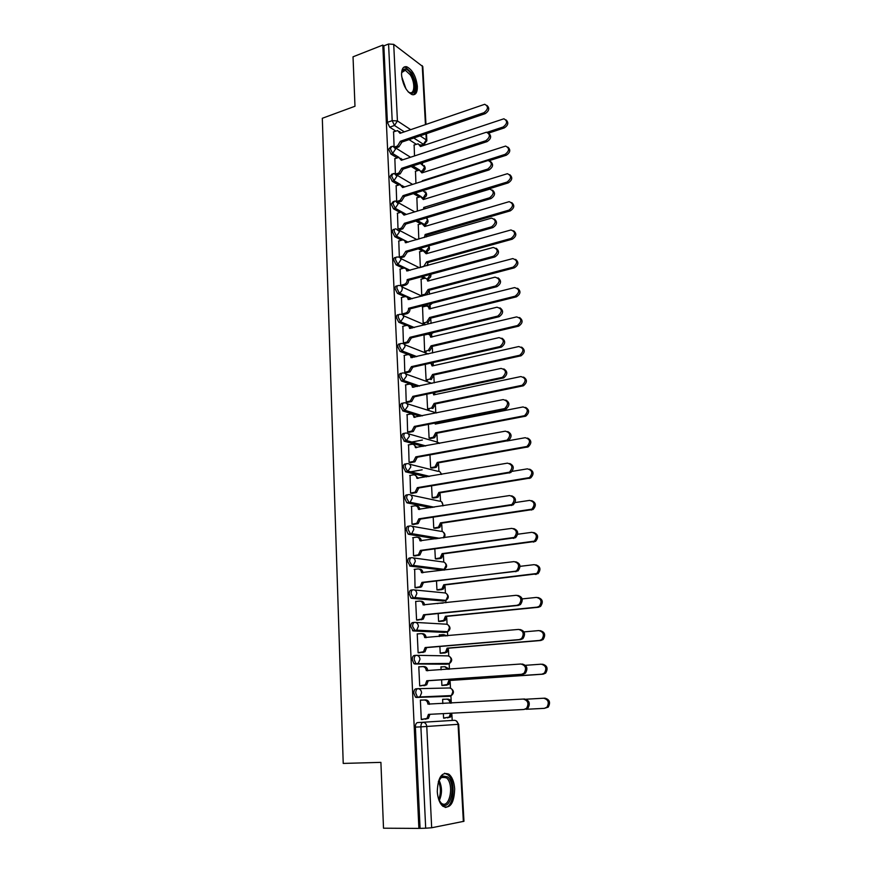 <?xml version="1.0" encoding="UTF-8"?>
<svg xmlns="http://www.w3.org/2000/svg" width="872" height="872" viewBox="0 0 872 872"><rect width="100%" height="100%" fill="white"/><g stroke="black" fill="none" stroke-linecap="round" stroke-linejoin="round"><path stroke-width="1.31" d="M417.764 688.695L415.933 688.815C414.549 689.109 413.84 690.569 413.819 693.186L415.454 697.153L416.336 697.437L418.266 697.317L417.394 697.033L415.759 693.066C415.77 690.439 416.478 688.978 417.862 688.695C420.01 688.815 421.252 690.177 421.59 692.782L420.053 696.597L418.266 697.317L449.625 696.27L451.358 695.573L452.841 691.91C452.503 689.403 451.282 688.095 449.189 687.975L418.102 688.684M416.053 655.33L414.374 655.472C412.99 655.7 412.293 657.107 412.271 659.69L413.96 663.712L416.696 663.832L415.879 663.559L414.189 659.537C414.211 656.954 414.909 655.548 416.293 655.319C418.418 655.395 419.65 656.725 419.988 659.297L418.353 663.178L416.696 663.832L447.914 664.072L449.538 663.439L451.118 659.701C450.77 657.237 449.56 655.962 447.478 655.875L416.86 655.33M414.363 622.401L412.838 622.543C411.464 622.717 410.767 624.08 410.734 626.619L413.23 630.947L415.137 630.772L412.641 626.445C412.663 623.894 413.361 622.532 414.734 622.357C416.849 622.412 418.08 623.698 418.407 626.227L416.674 630.173L415.137 630.772L446.224 632.265L447.728 631.688L449.407 627.894C449.069 625.464 447.859 624.221 445.799 624.167L415.628 622.412M412.696 589.875L411.312 590.039C409.949 590.148 409.251 591.467 409.23 593.974L411.028 598.094L413.601 598.127L411.126 593.756C411.148 591.249 411.835 589.93 413.208 589.821C415.301 589.832 416.522 591.085 416.849 593.581L415.007 597.593L413.601 598.127L444.557 600.841L445.941 600.339L447.718 596.47C447.38 594.072 446.192 592.862 444.131 592.851L414.396 589.941M411.05 557.764L409.818 557.927C408.456 557.993 407.758 559.257 407.736 561.721L410.2 566.124L412.075 565.884L409.611 561.481C409.633 559.007 410.331 557.742 411.693 557.688C413.775 557.666 414.985 558.876 415.312 561.339L413.35 565.416L412.075 565.884L442.911 569.798L444.153 569.351L446.05 565.427C445.712 563.061 444.535 561.884 442.496 561.906L413.175 557.884M409.426 526.067L408.336 526.219C406.973 526.23 406.287 527.451 406.265 529.882L408.183 534.111L410.581 534.046L408.129 529.609C408.151 527.178 408.837 525.958 410.2 525.947C412.271 525.892 413.459 527.08 413.786 529.5L411.715 533.653L410.581 534.046L437.951 538.58M407.834 494.751L406.875 494.904C405.524 494.86 404.826 496.037 404.804 498.435L406.777 502.719L409.099 502.61L406.657 498.13C406.679 495.732 407.366 494.555 408.717 494.609C410.777 494.511 411.966 495.667 412.282 498.065L410.091 502.272L409.099 502.61L432.697 507.406M406.265 463.828L405.425 463.969C404.074 463.871 403.387 465.005 403.365 467.37L405.796 471.872L407.638 471.545L405.208 467.043C405.229 464.678 405.916 463.544 407.257 463.642C409.306 463.523 410.483 464.645 410.799 467L407.638 471.545L428.479 476.57M404.717 433.275L403.998 433.417C402.657 433.264 401.97 434.354 401.948 436.687L404.357 441.221L406.189 440.872L403.78 436.338C403.801 434.005 404.488 432.915 405.818 433.068C407.845 432.904 409.023 433.994 409.339 436.327L406.189 440.872L424.937 446.072M403.202 403.104L402.581 403.235C401.251 403.028 400.575 404.074 400.542 406.374L402.94 410.941L404.761 410.559L402.363 406.003C402.384 403.703 403.071 402.646 404.401 402.853C406.407 402.668 407.573 403.725 407.889 406.014L404.761 410.559L421.852 415.922M401.698 373.292L401.196 373.412C399.867 373.162 399.18 374.164 399.158 376.432L401.371 380.944L403.355 380.617L400.957 376.028C400.989 373.761 401.665 372.758 402.995 372.998C404.99 372.791 406.145 373.816 406.461 376.083L403.355 380.617L419.094 386.122M400.226 343.841L399.812 343.939C398.493 343.644 397.817 344.614 397.785 346.849L400.063 351.416L401.959 351.035L399.583 346.413C399.605 344.178 400.281 343.219 401.6 343.514C403.583 343.263 404.739 344.266 405.044 346.5L401.959 351.035L416.598 356.659M398.777 314.738L398.45 314.825C397.142 314.476 396.466 315.413 396.433 317.615L398.766 322.237L400.586 321.812L398.21 317.157C398.242 314.956 398.918 314.029 400.226 314.367C402.199 314.094 403.344 315.065 403.649 317.266L400.586 321.812L414.353 327.534M397.392 285.94L397.054 286.027C395.768 285.7 395.125 286.594 395.092 288.73L397.447 293.395L399.223 292.927L396.869 288.25C396.891 286.114 397.545 285.22 398.82 285.547L398.995 285.547C400.891 285.318 401.981 286.267 402.265 288.392C402.177 290.67 401.164 292.185 399.223 292.927L412.129 298.769M396.03 257.458L395.659 257.556C394.417 257.251 393.795 258.123 393.773 260.183L396.117 264.87L397.872 264.38L395.528 259.682C395.55 257.632 396.171 256.76 397.403 257.066L397.806 257.055C399.616 256.902 400.651 257.829 400.902 259.845L397.872 264.38L410.102 270.32M394.678 229.303L394.275 229.423C393.087 229.14 392.476 229.99 392.465 231.963L394.798 236.683L396.542 236.17L394.209 231.451C394.231 229.467 394.831 228.628 396.019 228.9L399.561 231.636L396.542 236.17L408.172 242.209M393.359 201.476L391.179 204.081L393.501 208.822L395.234 208.288L392.912 203.547L394.635 201.072L395.474 201.072L398.221 203.765L395.234 208.288L406.33 214.414M392.04 173.964L389.904 176.525L392.215 181.289L393.937 180.733L391.626 175.959L393.283 173.561L394.318 173.572L396.913 176.199L393.937 180.733L400.695 184.679M390.754 146.769L388.64 149.275L390.939 154.072L392.651 153.494L390.351 148.698L391.931 146.365L393.163 146.398L395.605 148.959L392.651 153.494L399.071 157.44M417.35 86.317C416.02 76.289 412.478 69.76 406.733 66.752C403.224 66.163 401.502 68.921 401.567 75.014C402.897 85.064 406.417 91.604 412.118 94.634C415.715 95.244 417.459 92.476 417.35 86.317M454.672 788.92C454.149 781.901 452.219 776.996 448.884 774.205C441.788 771.546 437.918 777.344 437.275 791.58C437.777 798.578 439.684 803.504 442.976 806.338C450.235 808.987 454.127 803.188 454.672 788.92M452.208 720.403L451.903 714.626M451.227 701.895L450.889 695.584M450.497 688.193L450.159 681.969M445.102 666.699L449.44 669.227L449.167 663.428M448.786 656.071L448.437 649.716M447.696 635.775L447.478 631.677M447.085 624.341L446.737 617.856M445.941 602.759L445.81 600.328M445.418 593.004L445.058 586.376M444.197 570.146L444.153 569.351C447.183 567.367 447.401 565.132 444.807 562.658M443.761 562.037L443.401 555.279M442.137 531.43L441.766 524.562M440.524 501.204L440.153 494.206M438.932 471.327L438.551 464.22M437.352 441.799L436.97 434.583M435.793 412.62L435.401 405.295M434.801 394.002L434.725 392.509M434.212 382.852L433.864 376.344M433.264 365.194L433.122 362.578M432.61 352.964L432.338 347.732M431.749 336.701L431.607 334.074M431.041 323.425L430.823 319.446M430.245 308.546L430.125 306.192M429.482 294.245L429.34 291.488M428.762 280.719L428.653 278.637M427.945 265.415L427.858 263.845M427.291 253.196L427.193 251.387M425.841 225.99L425.765 224.442M424.413 199.089L424.337 197.791M423.966 190.881L423.945 190.314M422.985 172.493L422.931 171.446M422.571 164.546L422.473 162.77M421.59 146.169L421.536 145.221M417.514 722.594L454.367 720.305L417.514 722.594C416.118 722.943 415.41 724.458 415.388 727.117L420.893 726.867C420.914 724.196 421.612 722.681 422.996 722.332C425.165 722.496 426.419 723.891 426.768 726.539L431.673 827.757L425.689 828.204L420.893 726.867L458.672 724.294L456.252 720.861M383.506 828.204L418.887 828.4L382.797 45.082L353.029 56.811L354.98 106.253L322.313 118.276L343.219 763.425L380.901 762.368L383.506 828.204M458.672 724.294L463.959 821.293L431.673 827.757M418.887 828.4L425.689 828.204M416.271 144.283L409.044 139.629M395.746 131.062L389.686 127.159L394.482 125.47L392.193 120.652L388.574 44.003L393.719 44.363L422.811 66.588L425.961 124.358M388.574 44.003L383.854 45.867L382.797 45.082M415.486 171.25L415.933 183.327M394.853 158.65L395.387 173.746M416.87 197.791L417.361 211.057M396.15 185.791L396.684 201.247M418.266 224.627L418.811 239.124M397.469 213.248L398.014 229.074M419.672 251.768L420.358 267.497M398.787 241.021L399.343 257.077L400.935 257.709M421.111 279.225L421.71 295.096L423.236 295.641M400.128 269.121L400.684 285.373L402.286 285.951M422.549 306.988L423.16 323.054L424.686 323.556M401.491 297.548L402.036 313.996L403.66 314.53M424.021 335.077L424.62 351.329L426.157 351.787M402.875 326.313L403.42 342.969L405.033 343.448M404.27 355.427L404.804 372.279L406.439 372.715M425.296 364.354L426.103 379.941L427.64 380.345M405.676 384.89L406.221 401.948L407.856 402.33M426.833 394.177L427.596 408.881L429.144 409.24M407.115 414.701L407.638 431.978L409.284 432.305M428.392 424.37L429.111 438.169L430.67 438.474M408.576 444.873L409.088 462.367L410.734 462.64M429.972 454.922L430.637 467.806L432.207 468.057M410.058 475.425L410.548 493.127L412.205 493.345M431.575 485.868L432.196 497.792L433.766 497.999M411.562 506.338L412.02 524.279L413.688 524.432M433.199 517.183L433.766 528.138L435.335 528.29M413.099 537.643L413.524 555.802L415.192 555.911M434.834 548.902L435.357 558.854L436.937 558.952M414.691 569.329L415.039 587.728L416.718 587.772M436.501 581.014L436.959 589.941L438.551 589.973M438.289 603.261L437.668 603.631M416.336 601.418L415.682 601.364L416.576 620.057L418.255 620.036M438.18 613.539L438.583 621.409L440.186 621.387M440.153 634.871L439.281 634.838L439.368 636.527M418.113 633.9L417.23 633.857L418.124 652.79L419.824 652.714M439.88 646.468L440.229 653.259L441.842 653.183M442.366 666.862L440.938 666.851L441.09 669.838M420.25 666.775L418.789 666.764L419.705 685.948L421.405 685.795M441.613 679.822L441.897 685.512L443.51 685.37M444.24 699.289L442.616 699.311L442.834 703.584M444.23 699.213L442.616 699.279M422.092 700.107L420.369 700.14M422.081 700.031L420.369 700.096L421.296 719.52L423.007 719.422L421.296 719.498M450.726 695.594L447.739 696.379L416.336 697.437M446.224 664.202L414.767 663.984M444.666 632.407L413.23 630.947M443.129 600.993L411.704 598.334M441.613 569.961L410.2 566.124M436.12 538.831L408.706 534.318M430.877 507.689L407.246 502.904M426.67 476.875L405.796 471.872M423.127 446.399L404.357 441.221M420.053 416.282L402.94 410.941M417.307 386.503L401.545 381.02M414.821 357.073L411.203 355.689M408.347 354.599L400.161 351.46M412.521 327.981L410.276 327.044M406.45 325.452L398.798 322.259L400.553 321.801L414.287 327.545M423.16 323.032L426.604 322.182L429.569 317.517L515.123 296.208C520.028 292.109 519.854 289.232 514.589 287.586L429.111 308.961C428.817 306.868 427.716 305.93 425.819 306.159L423.923 305.342M410.374 299.227L409.153 298.671M404.761 296.687L397.447 293.395M424.075 278.419L421.002 276.925M403.147 268.282L396.117 264.87M422.44 250.983L418.288 248.836M401.6 240.203L394.798 236.683M420.849 223.864L415.77 221.074M400.085 212.441L393.501 208.822M419.29 197.039L413.404 193.617M398.602 185.006L392.215 181.289M417.764 170.52L411.17 166.476M397.163 157.887L390.939 154.072M414.124 145.003L414.516 155.903M393.577 131.825L394.09 146.55M445.211 718.059L443.586 718.136L445.211 717.972M395.692 147.978L398.842 146.867L401.785 142.376L400.401 141.253L483.927 112.706C488.342 109.251 488.603 106.449 484.723 104.291L400.019 133.329L397.665 130.56L393.392 131.879M448.066 696.325L448.873 695.649M446.617 664.061L447.26 663.418M445.102 632.211L445.647 631.59M443.565 600.754L444.044 600.165M442.039 569.688L442.453 569.133M420.064 828.171L415.388 727.117M383.854 45.867L387.397 122.353L389.686 127.159M443.358 713.612L443.586 718.157M394.733 146.943L397.479 146.016L400.401 141.253M399.485 131.476L401.164 132.936M486.914 105.436C489.802 108.128 489.236 110.864 485.203 113.654L401.763 142.114M487.132 132.304L503.122 126.996C507.45 123.661 507.711 120.925 503.885 118.788L420.489 146.54L418.157 143.804L413.949 145.068M419.944 144.698L421.579 146.169M506.022 119.9C508.845 122.56 508.278 125.23 504.332 127.901L488.571 133.122M395.855 174.008L398.777 173.059L401.72 168.285L403.093 169.114L400.15 173.877L396.782 174.967M400.738 158.323L402.504 159.892M488.734 133.318C491.732 136.054 491.176 138.822 487.088 141.624L403.093 169.114M401.72 168.285L485.802 140.719C490.315 137.155 490.522 134.321 486.413 132.228L401.338 160.285L398.831 157.44L394.667 158.715M396.967 201.388L400.095 200.418L403.06 195.644L404.434 196.429L401.48 201.192L398.079 202.25M402.003 185.464L403.856 187.164M490.576 161.538C493.672 164.318 493.149 167.119 488.996 169.942L404.434 196.429M403.06 195.644L487.71 169.07C492.32 165.397 492.451 162.53 488.102 160.502L402.668 187.545L400.008 184.635L395.953 185.856M401.556 73.237L402.384 70.665C404.673 67.678 407.616 68.779 411.224 73.978C417.797 83.832 415.225 98.623 408.031 91.68M408.543 92.105L409.644 92.596C414.865 94.47 415.246 82.306 410.254 74.796L405.338 70.272L401.687 72.561M413.459 94.797C417.437 90.372 416.838 83.08 411.649 72.921L405.535 67.297L403.812 67.231M438.344 781.541L442.464 775.906L447.728 776.908C456.601 784.451 450.323 812.464 441.515 803.788L438.594 799.166M439.652 801.39L441.287 803.145C449.396 809.935 454.585 784.626 446.606 777.911L441.733 776.985L439.335 779.306M445.145 807.407C453.887 807.341 456.176 781.617 448.175 774.957L444.622 773.224M422.321 181.289L422.299 180.722L505.062 154.377C509.499 150.932 509.684 148.164 505.629 146.082L421.885 172.896L419.41 170.095L415.312 171.315M421.274 170.945L423.007 172.536M507.907 147.15C510.829 149.853 510.284 152.546 506.283 155.238L489.257 160.644M422.931 181.093L422.299 180.722M423.552 209.182L423.727 207.46L507.024 182.074C511.559 178.509 511.679 175.719 507.395 173.702L423.302 199.546L420.664 196.691L416.685 197.846M422.626 197.486L424.446 199.187M509.815 174.716C512.834 177.463 512.311 180.188 508.256 182.891L425.046 208.724M425.035 208.212L423.727 207.46M398.057 229.096L401.436 228.093L404.412 223.308L405.796 224.06L402.82 228.835L399.398 229.848M403.278 212.931L405.229 214.752M492.429 190.096C495.645 192.908 495.143 195.742 490.925 198.598L405.796 224.06M404.412 223.308L489.628 197.77C494.337 193.965 494.402 191.077 489.813 189.126L404.009 215.122L401.185 212.158L397.261 213.302M399.332 257.077L402.777 256.096L405.785 251.31L407.18 252.281L404.172 256.793L400.717 257.763M404.564 240.705L406.625 242.656M494.293 219.003C497.64 221.848 497.16 224.714 492.876 227.603L407.17 252.008M405.785 251.31L491.579 226.818C496.386 222.883 496.375 219.973 491.536 218.109L405.36 242.743C405.12 240.803 404.128 239.887 402.384 239.996L398.58 241.086M400.684 285.362L404.15 284.425C406.08 283.683 407.093 282.179 407.18 279.901L408.576 280.566C408.488 282.833 407.475 284.337 405.545 285.079L402.057 286.005M405.851 268.816L408.02 270.898M496.179 248.258C499.656 251.136 499.209 254.046 494.849 256.957L408.565 280.293M407.17 279.629L493.552 256.226C498.457 252.15 498.359 249.218 493.269 247.452L406.744 270.974C406.472 268.925 405.425 267.998 403.594 268.173L399.91 269.175M424.381 237.511L425.155 234.503L509.019 210.098C513.641 206.413 513.695 203.601 509.172 201.661L424.729 226.502L421.939 223.581L418.07 224.682M423.977 224.333L425.896 226.153M511.722 202.609C514.872 205.389 514.371 208.146 510.24 210.882L426.473 235.211L426.299 236.955M426.473 235.211L425.155 234.503M420.282 267.453L423.672 266.516L426.615 261.862L511.036 238.459C515.744 234.644 515.723 231.81 510.959 229.957L426.179 253.763L423.214 250.787L419.476 251.823M425.34 251.474L427.367 253.425M513.663 230.818C516.922 233.642 516.453 236.432 512.256 239.201L427.934 262.526L427.073 265.655M427.934 262.526L426.615 261.862M421.71 295.085L425.122 294.191L428.076 289.526L513.063 267.159C517.881 263.202 517.772 260.346 512.769 258.592L427.629 281.067C427.356 279.073 426.321 278.157 424.511 278.31L420.893 279.28M426.724 278.931L428.85 281.013M515.603 259.376C519.004 262.221 518.567 265.055 514.295 267.857L429.406 290.158L426.452 294.812L425.122 294.191M423.018 295.706L426.452 294.812M429.406 290.158L428.076 289.526M402.036 313.975L405.524 313.092C407.486 312.361 408.499 310.857 408.587 308.568L409.982 309.189C409.895 311.468 408.881 312.972 406.952 313.691L403.42 314.585M407.148 297.243L409.437 299.467M498.076 277.863C501.694 280.784 501.291 283.727 496.855 286.681L409.971 308.906M405.524 313.092L406.93 313.702L405.545 313.092M408.565 308.296L495.547 286.005C500.539 281.776 500.375 278.822 495.034 277.165L408.14 299.532C407.845 297.385 406.733 296.436 404.815 296.676L401.262 297.614M425.743 306.17L422.331 307.042M428.108 306.704L430.354 308.917M517.565 288.272C521.107 291.15 520.704 294.006 516.366 296.851L430.899 318.095L427.934 322.76L426.582 322.182M430.899 318.095L429.569 317.517M403.42 342.936L407.104 342.053L409.982 337.3L411.388 337.867L408.51 342.609L404.782 343.503M408.456 326.019L410.876 328.384M499.983 307.849C503.711 310.639 503.427 313.604 499.111 316.71L411.388 337.867M409.982 337.3L497.792 316.078C502.621 311.718 502.337 308.764 496.975 307.217L409.557 328.428C409.24 326.215 408.107 325.245 406.123 325.507L402.624 326.379M424.62 351.307L428.239 350.457L431.073 345.824L517.434 325.55C522.165 321.321 521.881 318.443 516.595 316.907L430.605 337.17C430.299 335.012 429.166 334.063 427.226 334.303L423.781 335.131M429.504 334.793L431.869 337.148M519.538 317.517C523.189 320.275 522.906 323.152 518.677 326.15L432.403 346.369L429.58 350.991L428.076 350.5M432.403 346.369L431.073 345.824M404.804 372.246L408.674 371.363L411.421 366.643L412.827 367.167L410.091 371.875L406.167 372.769M409.775 355.133L412.325 357.651M501.901 338.194C505.749 340.865 505.575 343.841 501.389 347.111L412.827 367.167M411.421 366.643L500.081 346.533C504.692 342.107 504.332 339.132 499.013 337.627L410.985 357.673C410.668 355.438 409.524 354.435 407.529 354.664L404.009 355.482M426.092 379.909L429.896 379.058L432.588 374.47L519.777 355.231C524.301 350.936 523.941 348.048 518.698 346.555L432.141 365.989L430.757 363.112M430.91 363.21L433.406 365.706M521.521 347.111C525.282 349.737 525.118 352.637 521.02 355.787L433.929 374.96L431.237 379.549L429.569 379.146M433.929 374.96L432.588 374.47M406.21 401.905L410.265 401.022L412.87 396.357L414.287 396.825L411.682 401.48L407.573 402.384M411.104 384.596L413.786 387.266M503.842 368.932C507.798 371.472 507.744 374.448 503.7 377.881L414.287 396.825M412.87 396.357L502.381 377.358C506.796 372.867 506.36 369.892 501.073 368.42L412.423 387.266C412.118 384.999 410.952 383.963 408.957 384.171L405.404 384.944M427.596 408.848L431.575 407.998L434.125 403.453L522.143 385.282C526.459 380.922 526.023 378.023 520.835 376.562L433.678 394.874L433.144 392.847M433.962 392.673L434.954 394.602M523.527 377.064C527.397 379.56 527.353 382.47 523.396 385.784L435.477 403.9L432.915 408.434L431.095 408.129M435.477 403.9L434.125 403.453M407.638 431.934L411.867 431.041L414.342 426.419L415.759 426.844L413.295 431.455L408.979 432.359M412.445 414.418L415.268 417.241M505.782 400.052C509.858 402.45 509.935 405.447 506.033 409.044L415.759 426.844M414.342 426.419L504.714 408.565C508.91 404.03 508.398 401.033 503.166 399.594L413.895 417.219C413.579 414.919 412.412 413.862 410.396 414.037L406.821 414.756M429.111 438.126L433.264 437.264L435.684 432.774L524.541 415.693C528.65 411.279 528.127 408.368 522.982 406.952L435.226 424.086L435.095 423.051M436.229 422.833L436.523 423.836M525.543 407.388C529.522 409.753 529.609 412.674 525.783 416.14L437.036 433.177L434.616 437.657L432.632 437.461M410.963 442.191L422.408 440.033M430.376 438.54L433.983 437.853M437.036 433.177L435.684 432.774M409.088 462.313L413.481 461.419L415.824 456.852L417.252 457.222L414.919 461.779L410.407 462.694M413.786 444.6L416.772 447.587M507.744 431.575C511.929 433.831 512.147 436.828 508.387 440.589L417.252 457.222M415.824 456.852L507.057 440.164C511.057 435.586 510.458 432.588 505.28 431.171L415.377 447.543C415.05 445.211 413.884 444.12 411.857 444.262L408.26 444.938M430.637 467.752L434.965 466.891L437.264 462.443L526.95 446.475C530.852 442.017 530.263 439.096 525.173 437.711L507.766 440.851M527.571 438.093C531.669 440.316 531.876 443.238 528.203 446.867L438.616 462.803L436.327 467.228L434.191 467.13M409.524 472.003L422.157 469.812M431.88 468.122L435.542 467.479M438.616 462.803L437.264 462.443M410.548 493.072L415.116 492.168L417.339 487.655L418.767 487.982L416.554 492.473L411.835 493.41M415.148 475.164L418.288 478.292M509.717 463.501C514.033 465.604 514.382 468.613 510.763 472.537L418.767 487.982M417.339 487.655L509.433 472.177C513.216 467.555 512.551 464.547 507.428 463.152L416.87 478.238C416.554 475.872 415.366 474.75 413.328 474.858L409.709 475.48M432.196 497.738L436.687 496.855L438.856 492.473L529.38 477.638C533.086 473.147 532.421 470.215 527.375 468.853L512.115 471.371M529.609 469.18C533.827 471.251 534.165 474.194 530.634 477.976L440.218 492.778L438.049 497.16L435.76 497.171M433.406 498.054L437.123 497.465M440.218 492.778L438.856 492.473M412.02 524.214L416.772 523.298L418.854 518.84L420.304 519.113L418.211 523.549L413.274 524.497M416.511 506.087C418.364 506.142 419.465 507.242 419.814 509.39M511.701 495.83C516.137 497.792 516.627 500.811 513.15 504.899L420.304 519.113M418.854 518.84L511.82 504.594C515.407 499.939 514.665 496.931 509.597 495.547L418.397 509.303C418.07 506.915 416.881 505.749 414.821 505.825L411.181 506.403M433.755 528.072L438.431 527.189L440.469 522.862L531.822 509.183C535.332 504.67 534.601 501.738 529.62 500.386L515.101 502.566M531.658 500.648C535.997 502.577 536.476 505.52 533.086 509.477L441.832 523.113L439.793 527.44L437.352 527.56M434.932 528.345L438.725 527.8M441.832 523.113L440.469 522.862M413.513 555.737L418.429 554.81L420.402 550.417L421.852 550.635L419.879 555.017L414.712 555.976M417.895 537.414C419.857 537.425 421.013 538.58 421.372 540.869M513.706 528.596C518.262 530.394 518.884 533.413 515.57 537.686L421.852 550.635M420.402 550.417L514.229 537.435C517.63 532.759 516.813 529.729 511.799 528.367L419.933 540.76C419.606 538.329 418.407 537.141 416.336 537.185L412.663 537.708M435.346 558.778L440.175 557.884L442.104 553.622L534.296 541.141C537.621 536.596 536.814 533.653 531.887 532.312L517.706 534.231M533.729 532.53C538.188 534.307 538.798 537.25 535.561 541.37L443.467 553.818L441.548 558.08L438.965 558.32M436.469 559.007L440.338 558.505M443.467 553.818L442.104 553.622M415.028 587.652L420.108 586.714L421.961 582.387L423.421 582.551L421.568 586.867L416.129 587.837M419.247 569.111L419.312 569.111C421.383 569.1 422.593 570.31 422.931 572.751M515.723 561.786C520.41 563.421 521.173 566.451 518.001 570.898L423.421 582.551M421.961 582.387L514.698 571.498L516.66 570.702C519.865 566.004 518.993 562.974 514.033 561.612L421.492 572.61C421.154 570.146 419.944 568.926 417.862 568.936L414.167 569.394M436.959 589.864L441.941 588.96L443.75 584.752L536.781 573.504C539.921 568.936 539.06 565.983 534.176 564.653L520.05 566.342M535.811 564.816C540.4 566.429 541.152 569.383 538.046 573.678L445.134 584.894L443.325 589.101L440.6 589.45M437.984 590.039L441.984 589.592M445.134 584.894L443.75 584.752M416.565 619.97L421.797 619.033L423.552 614.771L425.002 614.869L423.258 619.12L417.503 620.112M420.5 601.179L420.871 601.2C422.975 601.233 424.184 602.487 424.522 604.983L423.062 604.863C422.735 602.367 421.514 601.102 419.41 601.081L415.693 601.484M517.761 595.423C522.579 596.873 523.473 599.914 520.453 604.547L518.317 605.43L425.002 614.869M423.552 614.771L516.965 605.31L519.102 604.416C522.143 599.696 521.205 596.655 516.289 595.293L423.062 604.863M438.583 621.322L443.728 620.406L445.428 616.264L537.196 607.141L539.288 606.28C542.253 601.691 541.327 598.737 536.498 597.407L522.165 598.901M442.616 603.108L437.657 603.326M442.387 603.032L443.183 603.043M537.915 597.527C542.635 598.966 543.518 601.92 540.564 606.389L538.471 607.261L446.813 616.351L445.112 620.493L442.257 620.962M439.444 621.464L443.641 621.049M446.813 616.351L445.428 616.264M418.124 652.703L423.509 651.755L425.155 647.547L426.615 647.591L424.98 651.787L418.691 652.801M421.765 633.672L422.451 633.704C424.566 633.759 425.787 635.056 426.125 637.585L426.125 637.705M519.93 629.497C524.791 630.87 525.783 633.911 522.917 638.642L520.617 639.634L426.615 647.591M425.155 647.547L519.254 639.579L521.565 638.577C524.443 633.846 523.44 630.794 518.578 629.421L424.664 637.519C424.326 634.99 423.094 633.693 420.98 633.628L417.23 633.977M440.229 653.172L445.516 652.245L447.118 648.158L539.55 640.44L541.817 639.481C544.619 634.881 543.638 631.906 538.852 630.576L524.018 631.884M445.745 635.95L442.965 634.62L439.292 634.947M443.739 634.653L446.998 635.841M540.128 630.652C544.902 631.982 545.894 634.947 543.093 639.536L540.836 640.495L448.513 648.201L446.911 652.278L443.924 652.866M440.731 653.27L445.32 652.899M448.513 648.201L447.118 648.158M419.694 685.839L425.231 684.891L426.768 680.749L428.25 680.738L426.702 684.869L419.705 685.915M423.029 666.6L424.043 666.6C426.168 666.699 427.411 668.028 427.749 670.601L427.76 670.808M522.252 664.017C527.07 665.401 528.127 668.453 525.413 673.195L522.949 674.285L428.25 680.738M426.768 680.749L521.587 674.296L524.05 673.206C526.775 668.453 525.718 665.391 520.9 664.006L426.277 670.601C425.939 668.028 424.697 666.699 422.571 666.6L418.8 666.884M441.897 685.414L447.336 684.487L448.84 680.454L541.948 674.176L544.368 673.108C547.017 668.497 545.97 665.521 541.24 664.181L525.511 665.314M448.077 669.325L444.655 666.688L440.949 666.971M542.526 664.192C547.245 665.532 548.292 668.497 545.643 673.108L543.234 674.165L450.225 680.443L448.731 684.455L445.625 685.163M441.897 685.479L447.02 685.141M450.225 680.443L448.84 680.454M421.285 719.411L426.964 718.463L428.414 714.386L523.952 709.481L526.568 708.293C529.13 703.541 528.029 700.456 523.244 699.061L427.912 704.096C427.574 701.491 426.321 700.118 424.184 699.987L425.656 699.933C427.803 700.063 429.046 701.437 429.395 704.031L429.406 704.336M429.896 714.31L428.446 718.365L425.111 719.226M523.244 699.061L524.606 699.006C529.38 700.401 530.492 703.475 527.931 708.228L523.952 709.481M420.38 700.205L424.184 699.987M451.325 703.105L450.039 703.159C449.69 700.63 448.47 699.289 446.355 699.159L442.616 699.377M443.586 718.048L449.156 717.122L450.573 713.242M526.099 709.285L544.368 708.347L546.94 707.192C549.436 702.57 548.346 699.573 543.659 698.221L526.089 699.213M446.355 699.159L447.75 699.115C449.865 699.235 451.086 700.565 451.434 703.094M543.659 698.221L544.946 698.167C549.622 699.518 550.723 702.505 548.216 707.127L544.368 708.347M451.979 713.176L450.562 717.035L447.336 717.874M463.359 821.511L458.073 724.349C457.724 721.798 456.492 720.457 454.367 720.305M420.86 145.134L423.411 144.272L413.786 138.016M404.303 131.857L394.482 125.47L397.425 120.946L410.668 129.645M420.108 135.858L426.277 139.923L425.95 133.863M425.438 124.543L422.244 65.651M393.719 44.363L397.425 120.946L392.193 120.652L387.397 122.353M446.039 664.213L448.208 664.028M444.36 632.429L447.336 631.677M442.714 601.037L445.221 600.699M441.079 570.026L443.739 569.579M411.944 526.252L440.872 531.321C442.889 531.277 444.066 532.421 444.404 534.765L443.456 537.817M410.712 495.034L439.27 501.117C441.276 501.029 442.442 502.141 442.769 504.452L442.627 505.88M409.469 464.198L437.679 471.251C439.641 471.142 440.796 472.188 441.156 474.412M408.227 433.755L436.109 441.744L439.205 443.423M406.984 403.682L436.578 412.957M405.72 373.979L431.891 383.353M404.466 344.636L428.228 353.978M429.209 334.586L430.408 334.303L428.861 333.649M403.191 315.642L424.937 324.929M427.988 306.606L428.926 306.377L425.656 304.895M426.79 278.942L422.724 276.457M425.689 251.561L420.01 248.357M424.522 224.496L417.481 220.562M421.35 196.734L415.105 193.083M404.564 186.935L403.333 186.216M419.65 170.095L412.859 165.92M402.864 159.772L402.275 159.413M423.127 171.25L422.462 171.61M422.081 171.283L424.642 167.043L420.468 163.435M424.522 197.617L423.65 197.977M425.918 224.278L424.577 224.475L427.487 220.126L426.375 217.902M427.335 251.245L426.016 251.474L428.937 247.103L428.653 245.893M428.762 278.517L427.465 278.768L430.408 274.386M430.201 306.105L428.926 306.377L431.749 303.336M431.662 334.02L430.408 334.303L432.556 332.766M423.312 197.737L426.059 193.431L423.04 190.597M424.795 144.163L423.411 144.272L426.277 139.923L426.855 140.763L426.473 133.689M400.412 141.504L401.785 142.376M397.479 146.016L398.842 146.867M483.927 112.706L485.203 113.654M504.332 127.901L503.122 126.996M401.741 168.547L403.104 169.375M398.777 173.059L400.15 173.877M485.802 140.719L487.088 141.624M403.071 195.906L404.445 196.691M400.095 200.418L401.48 201.192M487.71 169.07L488.996 169.942M401.72 76.714L406.003 88.911M404.815 86.786L402.123 79.134M438.965 780.048C442.213 786.838 442.311 793.716 439.248 800.649M438.692 799.406C441.036 793.313 440.949 787.274 438.442 781.29M506.283 155.238L505.062 154.377M425.046 208.463L423.738 207.721M508.256 182.891L507.024 182.074M404.423 223.581L405.807 224.322M401.436 228.093L402.82 228.835M489.628 197.77L490.925 198.598M405.796 251.583L407.18 252.281M402.777 256.096L404.172 256.793M491.579 226.818L492.876 227.603M407.18 279.901L408.576 280.566M404.15 284.425L405.545 285.079M493.552 256.226L494.849 256.957M426.484 235.473L425.176 234.764M510.24 210.882L509.019 210.098M427.945 262.788L426.626 262.123M512.256 239.201L511.036 238.459M429.416 290.42L428.098 289.798M514.295 267.857L513.063 267.159M408.587 308.568L409.982 309.189M495.547 286.005L496.855 286.681M430.91 318.367L429.58 317.79M516.366 296.851L515.123 296.208M410.004 337.573L411.399 338.14M406.93 342.097L408.336 342.663M497.563 316.144L498.882 316.776M432.414 346.642L431.084 346.097M518.458 326.204L517.216 325.605M411.431 366.927L412.848 367.45M408.347 371.45L409.753 371.963M499.612 346.664L500.931 347.241M433.94 375.243L432.61 374.753M520.573 355.918L519.331 355.362M412.881 396.64L414.298 397.109M409.775 401.164L411.192 401.632M501.683 377.565L503.002 378.099M435.488 404.183L434.147 403.736M522.71 385.98L521.467 385.489M414.353 426.713L415.781 427.127M411.224 431.237L412.652 431.651M413.895 417.219L414.462 417.405M503.787 408.87L505.106 409.339M435.771 423.988L435.204 423.814M437.046 433.46L435.706 433.057M524.879 416.424L523.625 415.977M415.846 457.146L417.274 457.517M412.696 461.67L414.124 462.04M415.377 447.543L416.02 447.718M505.913 440.567L507.242 440.981M438.627 463.087L437.275 462.738M527.07 447.249L525.816 446.846M417.35 487.96L418.789 488.276M414.178 492.484L415.617 492.789M416.87 478.238L417.612 478.412M508.06 472.668L509.401 473.027M440.229 493.062L438.867 492.767M529.293 478.456L528.04 478.107M418.876 519.145L420.315 519.418M415.682 523.669L417.121 523.93M418.397 509.303L419.258 509.477M510.251 505.182L511.581 505.488M441.853 523.407L440.48 523.156M531.549 510.044L530.285 509.76M420.413 550.723L421.863 550.941M417.198 555.257L418.658 555.453M419.933 540.76L420.958 540.923M512.453 538.122L513.793 538.373M443.488 554.112L442.115 553.916M533.827 542.046L532.552 541.806M421.983 582.703L423.432 582.856M418.745 587.227L420.206 587.379M421.492 572.61L422.767 572.773M514.698 571.498L516.039 571.683M445.145 585.199L443.772 585.047M536.127 574.441L534.863 574.267M423.563 615.076L425.024 615.174M420.304 619.6L421.765 619.698M516.965 605.31L518.317 605.43M446.824 616.657L445.439 616.569M538.471 607.261L537.196 607.141M425.165 647.863L426.626 647.907M421.885 652.387L423.356 652.419M424.664 637.519L426.125 637.585M519.254 639.579L520.617 639.634M448.524 648.506L447.14 648.474M540.836 640.495L539.55 640.44M426.79 681.076L428.261 681.054M423.487 685.599L424.958 685.566M426.277 670.601L427.749 670.601M521.587 674.296L522.949 674.285M450.246 680.749L448.851 680.77M543.234 674.165L541.948 674.176M428.435 714.713L429.907 714.626M427.912 704.096L429.395 704.031M451.99 713.394L450.584 713.481M422.364 171.512C425.351 170.182 425.95 168.187 424.141 165.506M395.31 147.739L410.527 157.233M424.719 224.595L424.795 224.584C428.152 223.395 428.861 221.357 426.942 218.458M425.863 251.627L426.168 251.539C429.307 250.613 430.19 248.716 428.795 245.85M426.931 278.975L427.553 278.811C430.136 278.277 431.237 276.762 430.855 274.266M428.021 306.628L432.468 303.151M400.063 351.416L402.188 350.98L416.838 356.604M401.371 380.944L403.736 380.508L419.519 386.024M402.701 410.832L405.306 410.396L422.484 415.791M404.041 441.09L406.886 440.654L425.798 445.908M405.404 471.719L408.478 471.272L429.623 476.374M406.777 502.719L410.091 502.272L434.169 507.177M408.183 534.111L411.715 533.653L439.826 538.318M409.589 565.906L413.35 565.416L444.153 569.351M411.028 598.094L415.007 597.593L445.941 600.339C448.906 598.247 449.047 595.99 446.377 593.57M412.489 630.696L416.674 630.173L447.728 631.688C450.639 629.497 450.715 627.219 447.968 624.853M413.96 663.712L449.538 663.439C452.383 661.139 452.394 658.829 449.56 656.518M415.454 697.153L451.358 695.573C454.159 693.164 454.094 690.831 451.162 688.575M423.563 197.9C426.735 196.647 427.4 194.63 425.536 191.829M396.597 174.934L412.565 184.395M397.905 202.435L414.723 211.863M399.213 230.263L417.001 239.647M400.531 258.395L419.443 267.759M401.872 286.866L422.059 296.186M428.937 333.638L430.474 334.281L433.449 332.548M439.455 443.379L438.649 442.595M441.679 474.324L440.175 472.09M443.281 505.771L441.701 501.923M443.968 537.752C445.527 535.659 445.287 533.773 443.249 532.116M421.1 145.373L423.792 144.469L426.855 140.763M402.254 71.428L405.338 70.272M402.068 71.733L402.384 70.665M440.916 777.53L446.039 777.421M441.733 776.985L442.464 775.906M427.934 322.76L426.604 322.182M407.104 342.053L408.51 342.609M497.792 316.078L499.111 316.71M429.58 350.991L428.239 350.457M518.677 326.15L517.434 325.55M408.674 371.363L410.091 371.875M500.081 346.533L501.389 347.111M431.237 379.549L429.896 379.058M521.02 355.787L519.777 355.231M410.265 401.022L411.682 401.48M502.381 377.358L503.7 377.881M432.915 408.434L431.575 407.998M523.396 385.784L522.143 385.282M411.867 431.041L413.295 431.455M504.714 408.565L506.033 409.044M434.616 437.657L433.264 437.264M525.783 416.14L524.541 415.693M413.481 461.419L414.919 461.779M507.057 440.164L508.387 440.589M436.327 467.228L434.965 466.891M528.203 446.867L526.95 446.475M415.116 492.168L416.554 492.473M509.433 472.177L510.763 472.537M438.049 497.16L436.687 496.855M530.634 477.976L529.38 477.638M416.772 523.298L418.211 523.549M511.82 504.594L513.15 504.899M439.793 527.44L438.431 527.189M533.086 509.477L531.822 509.183M418.429 554.81L419.879 555.017M514.229 537.435L515.57 537.686M441.548 558.08L440.175 557.884M535.561 541.37L534.296 541.141M420.108 586.714L421.568 586.867M516.66 570.702L518.001 570.898M443.325 589.101L441.941 588.96M538.046 573.678L536.781 573.504M421.797 619.033L423.258 619.12M519.102 604.416L520.453 604.547M445.112 620.493L443.728 620.406M540.564 606.389L539.288 606.28M423.509 651.755L424.98 651.787M521.565 638.577L522.917 638.642M446.911 652.278L445.516 652.245M543.093 639.536L541.817 639.481M425.231 684.891L426.702 684.869M524.05 673.206L525.413 673.195M448.731 684.455L447.336 684.487M545.643 673.108L544.368 673.108M426.964 718.463L428.446 718.365M526.568 708.293L527.931 708.228M450.562 717.035L449.156 717.122M548.216 707.127L546.94 707.192"/></g></svg>
